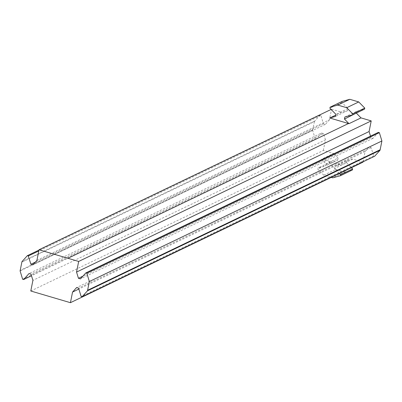 <?xml version="1.0" encoding="UTF-8"?>
<svg xmlns="http://www.w3.org/2000/svg" width="402" height="402" viewBox="0 0 402 402"><rect width="100%" height="100%" fill="white"/><g stroke="black" fill="none" stroke-linecap="round" stroke-linejoin="round"><path stroke-width="0.3" stroke-dasharray="2.01 1.51" d="M30.783 291.003L323.329 150.459L333.539 153.469L321.52 159.242L326.052 163.855L325.64 165.92L317.947 168.016L317.741 169.051L323.786 175.197L331.233 177.393M362.976 162.147L352.765 159.137L340.74 164.91L321.52 159.242M36.904 260.385L329.444 119.836L331.57 109.218L331.102 109.439M331.57 109.218L341.78 112.228L335.791 115.103M378.372 132.369L372.981 138.343L370.996 137.76L370.503 136.147M370.996 137.76L82.882 276.179M372.981 138.343L80.435 278.893M363.041 161.805L365.096 151.519L369.142 147.042L371.126 147.624L373.664 155.936L374.654 156.227M373.664 155.936L81.119 296.48M371.126 147.624L78.581 288.169M369.142 147.042L76.596 287.586M365.096 151.519L78.847 289.043M323.329 150.459L325.449 139.836L32.904 280.38M325.449 139.836L323.55 133.6L31.004 274.144M323.55 133.6L321.565 133.017L29.019 273.561M321.565 133.017L316.173 138.992L31.497 275.757M316.173 138.992L315.183 138.7L22.638 279.244M315.183 138.7L312.645 130.384L20.1 270.933M312.645 130.384L314.394 121.62L21.854 262.169M329.444 119.836L325.404 124.318L323.419 123.736L320.881 115.424L319.891 115.133L314.394 121.62M314.5 121.108L21.954 261.652M319.891 115.133L38.959 250.099M320.881 115.424L38.788 250.948M323.419 123.736L35.306 262.154M325.404 124.318L32.858 264.868M323.786 175.197L335.806 169.423L329.766 163.272L317.741 169.051M329.766 163.272L329.972 162.242L317.947 168.016M329.972 162.242L337.66 160.142L325.64 165.92M337.66 160.142L338.072 158.081L326.052 163.855M338.072 158.081L333.539 153.469M352.765 159.137L346.996 160.71L334.972 166.483L340.74 164.91M346.996 160.71L346.584 162.77L334.559 168.549L334.972 166.483M346.584 162.77L351.423 167.694M339.399 173.473L334.559 168.549M352.418 169.951L344.73 172.051L332.71 177.83M335.806 169.423L344.73 172.051M344.861 116.992L356.886 111.218L364.574 109.118M356.886 111.218L356.529 112.982M342.127 101.41L341.921 102.44L347.961 108.59L347.549 110.65L341.78 112.228M347.549 110.65L335.529 116.429M347.961 108.59L335.941 114.364M341.921 102.44L329.896 108.218M312.746 129.871L20.2 270.415"/><path stroke-width="0.6" d="M363.041 161.805L362.976 162.147L70.43 302.691L72.556 292.063L76.596 287.586L78.581 288.169L81.119 296.48L82.108 296.776L87.5 290.797L89.355 281.521L86.817 273.209L85.827 272.918L80.435 278.893L78.45 278.305L76.551 272.074L78.671 261.446L39.024 249.763L36.904 260.385L32.858 264.868L30.874 264.285L28.336 255.968L27.346 255.677L21.954 261.652L20.1 270.933L22.638 279.244L23.628 279.536L29.019 273.561L31.004 274.144L32.904 280.38L30.783 291.003L70.43 302.691M331.102 109.439L39.024 249.763M335.791 115.103L329.761 118.002L348.981 123.67L344.449 119.057L344.861 116.992L352.554 114.892L352.76 113.861L346.715 107.716L337.796 105.083L330.102 107.183L329.896 108.218L335.941 114.364L335.529 116.429L329.761 118.002M348.981 123.67L361.006 117.892L371.217 120.901L78.671 261.446M371.217 120.901L369.096 131.524L76.551 272.074M370.503 136.147L369.096 131.524M82.882 276.179L78.45 278.305M82.108 296.776L374.654 156.227L380.046 150.253L381.9 140.971L379.362 132.66L378.372 132.369L85.827 272.918M379.362 132.66L86.817 273.209M381.9 140.971L89.355 281.521M380.046 150.253L87.5 290.797M78.847 289.043L72.556 292.063M31.497 275.757L23.628 279.536M38.959 250.099L27.346 255.677M38.788 250.948L28.336 255.968M35.306 262.154L30.874 264.285M351.423 167.694L352.624 168.92L340.605 174.694L339.399 173.473M352.624 168.92L352.418 169.951L340.399 175.729L340.605 174.694M331.233 177.393L332.71 177.83L340.399 175.729M352.554 114.892L364.574 109.118L364.78 108.088L358.74 101.937L346.715 107.716M364.78 108.088L352.76 113.861M356.529 112.982L344.449 119.057M361.006 117.892L356.473 113.279M358.74 101.937L349.815 99.309L342.127 101.41L330.102 107.183M349.815 99.309L337.796 105.083M348.489 123.52L67.963 258.29M380.151 149.735L87.606 290.284"/></g></svg>
